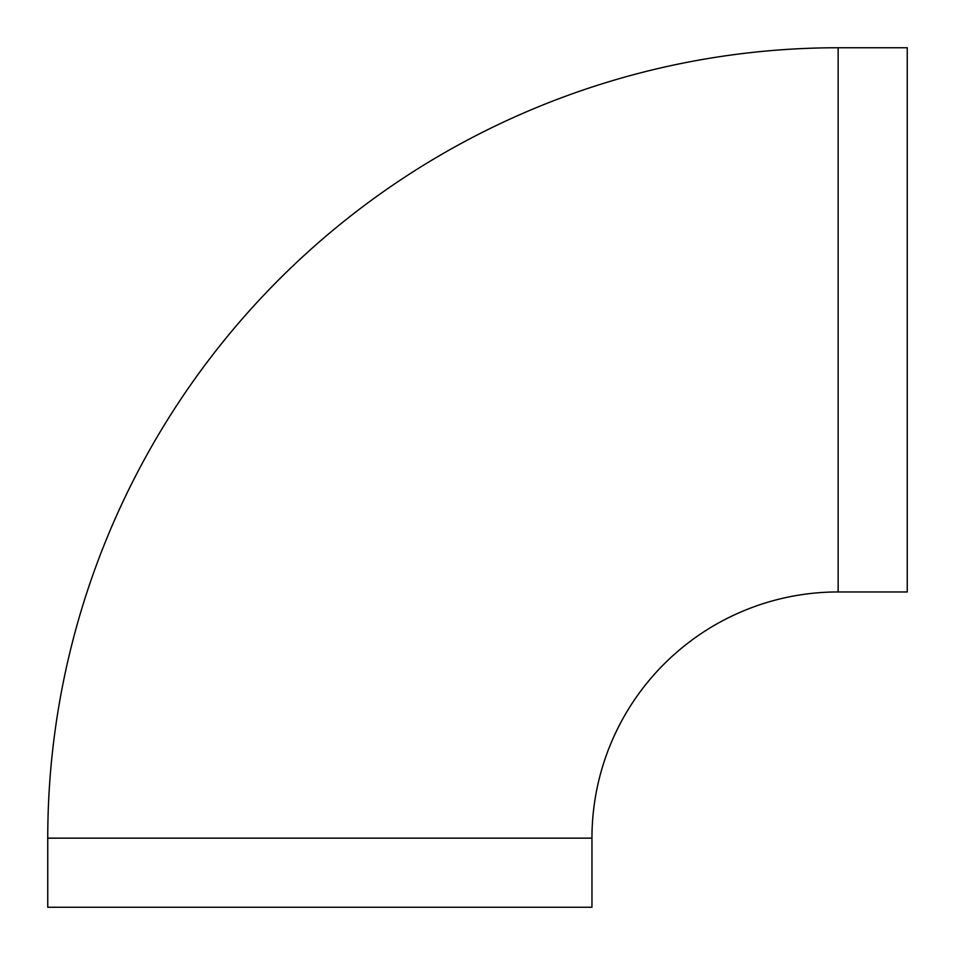 <?xml version="1.0" encoding="UTF-8"?>
<svg xmlns="http://www.w3.org/2000/svg" width="955" height="955" viewBox="0 0 955 955"><rect width="100%" height="100%" fill="white"/><g stroke="black" fill="none" stroke-linecap="round" stroke-linejoin="round"><path stroke-width="1.43" d="M838.144 47.75A790.394 790.394 0 0 0 47.75 838.144L47.75 907.25L591.957 907.25L591.957 838.144A246.187 246.187 0 0 1 838.144 591.957L907.25 591.957L907.25 47.75L838.144 47.75L838.144 591.957M591.957 838.144L47.75 838.144"/></g></svg>
